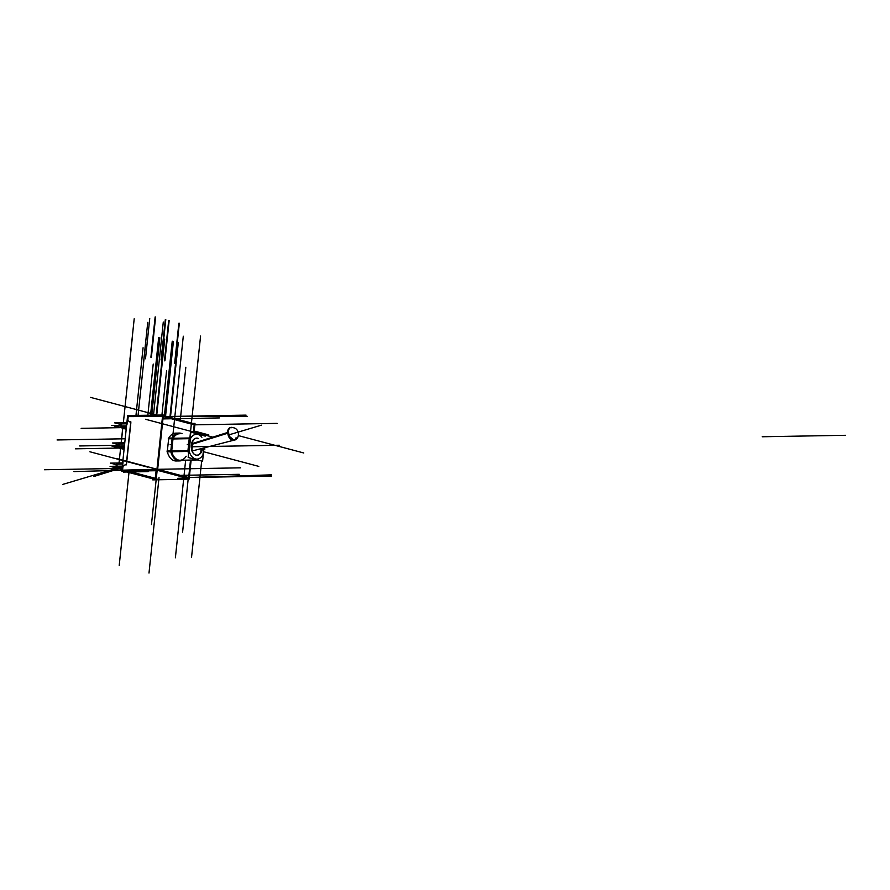 <?xml version="1.0" encoding="UTF-8"?>
<svg xmlns="http://www.w3.org/2000/svg" width="890" height="890" viewBox="0 0 890 890"><rect width="100%" height="100%" fill="white"/><g stroke="black" fill="none" stroke-linecap="round" stroke-linejoin="round"><path stroke-width="1.33" d="M120.528 423.829L120.306 425.954L121.129 423.929M121.185 425.943L121.429 423.651L121.185 425.943L121.407 423.918L126.758 423.818M126.324 428.001L124.645 428.023M120.328 427.456L124.455 428.034L120.161 427.311M121.062 427.133L126.425 427.033M116.301 464.102L116.067 466.226L116.901 464.202M116.957 466.215L117.202 463.924L116.957 466.215L117.168 464.191L122.531 464.091M122.086 468.262L120.406 468.296M116.089 467.728L120.217 468.296L115.934 467.573M116.835 467.395L122.186 467.306M118.96 447.236L124.311 447.147M118.17 447.57L122.52 448.182L118.014 447.425M124.2 448.159L122.709 448.182M119.082 446.079L119.327 443.765L119.082 446.079L119.305 444.032L124.645 443.932M118.381 443.954L118.159 446.09L119.026 444.032M168.688 438.325L190.449 438.614L189.136 451.097A12.393 8.144 89 0 0 202.976 454.768L203.688 447.993L202.976 454.768A12.393 8.144 89 0 1 189.136 451.097L190.449 438.614L189.259 438.247L190.449 438.614A12.393 8.144 89 0 1 201.897 437.257A12.393 8.144 89 0 0 190.449 438.614A12.393 8.144 89 0 1 201.897 437.257M167.298 451.597L189.136 451.097A12.393 8.144 89 0 0 202.976 454.768L203.688 447.993M173.172 438.269A13.261 8.722 -91 0 1 179.602 433.73L179.279 433.73M192.273 458.561A13.261 8.722 89 0 0 196.29 459.974L180.069 460.252A13.261 8.722 -91 0 1 171.737 451.731A13.261 8.722 -91 0 0 186.177 456.236A13.261 8.722 -91 0 1 171.737 451.731A13.261 8.722 -91 0 0 186.177 456.236M179.68 460.909L182.428 460.208L179.691 460.909A13.917 9.145 89 0 1 170.802 451.797A13.917 9.145 89 0 0 179.68 460.909A13.917 9.145 89 0 1 170.802 451.797A13.917 9.145 89 0 0 179.58 460.92L176.142 460.976A13.917 9.145 -91 0 1 167.364 451.864A13.917 9.145 -91 0 0 177.833 460.709A13.917 9.145 -91 0 1 167.364 451.864A13.917 9.145 -91 0 0 177.833 460.709M177.355 433.352A13.917 9.145 -91 0 0 168.833 438.058A13.917 9.145 -91 0 1 177.355 433.352A13.917 9.145 -91 0 0 168.833 438.058A13.917 9.145 -91 0 1 175.653 433.141L179.101 433.085A13.917 9.145 89 0 0 172.271 437.991M130.708 422.45L127.804 420.469L128.204 416.609L127.804 420.469L130.708 422.45L127.804 420.469L128.204 416.609L162.492 416.509M156.952 469.219L122.575 470.165L122.976 466.304L126.324 464.235L122.976 466.304L122.575 470.165L156.952 469.219L117.313 458.684M126.525 463.946L130.875 422.628M156.595 478.664L131.208 471.923M200.728 452.665A8.477 5.574 -91 0 1 194.966 454.701A8.477 5.574 -91 0 1 191.773 450.529A8.477 5.574 -91 0 0 200.728 452.665A8.477 5.574 -91 0 1 191.773 450.529A8.477 5.574 -91 0 0 200.728 452.665L201.151 448.649L200.728 452.665M192.674 440.906L191.717 449.973M194.765 438.703A8.477 5.574 -91 0 1 198.147 438.525A8.477 5.574 -91 0 0 192.874 440.45A8.477 5.574 -91 0 1 194.676 438.748M227.662 432.851A6.519 3.994 73.4 0 1 229.954 427.745A6.519 3.994 73.4 0 0 227.662 432.851L192.574 443.821L227.662 432.851A6.519 3.994 73.4 0 1 229.954 427.745A6.519 3.994 73.4 0 0 227.662 432.851L228.341 435.31M233.681 440.239L228.485 435.711L234.059 440.127M120.473 424.397L114.632 422.85L126.881 422.639M122.019 428.112L126.202 429.18M120.161 427.623L114.298 426.065L126.547 425.854M126.291 428.257L124.155 428.29M121.24 427.389L124.611 428.279M121.162 423.662L120.918 425.943M120.762 427.4L126.391 427.3M116.234 464.669L110.404 463.123L122.653 462.911M117.791 468.385L121.963 469.453M115.923 467.895L110.06 466.338L122.319 466.115M122.064 468.529L119.916 468.563M117.013 467.662L120.384 468.552M116.924 463.935L116.69 466.215M116.534 467.662L122.164 467.561M118.07 447.792L112.084 446.202L124.433 445.979M119.683 448.226L124.077 449.317M118.314 444.555L112.418 442.986L124.767 442.775M119.06 443.765L118.815 446.079M118.67 447.503L124.277 447.403M119.138 447.503L122.687 448.438M124.177 448.415L122.219 448.449M188.802 451.53L187.69 451.453M190.226 438.069L189.114 438.002M188.858 438.714A13.228 8.689 -91 0 1 188.869 438.692L190.249 439.36M199.494 434.376A13.261 8.722 89 0 0 196.145 433.43A13.261 8.722 89 0 0 195.956 433.441L199.115 434.276L196.145 433.43M190.338 437.001A13.261 8.722 89 0 0 189.359 438.681L172.482 438.981M171.314 451.742L188.191 451.441L189.603 437.98L172.727 438.281M188.68 452.743A13.261 8.722 89 0 1 188.09 450.651L171.225 450.952M192.796 458.706A13.261 8.722 89 0 0 196.612 459.963A13.261 8.722 89 0 0 197.324 459.907M170.457 450.974A13.862 9.111 -91 0 1 170.446 450.963L171.637 450.707M171.748 438.737A13.862 9.111 -91 0 0 171.737 438.77L172.838 439.26M171.748 451.953L170.546 451.809M173.205 438.147L172.004 438.014M167.064 451.864L170.913 451.797L172.36 437.991L168.522 438.058M182.539 460.208A13.917 9.145 89 0 1 179.78 460.909A13.917 9.145 89 0 1 170.813 450.963L172.082 438.748L170.802 450.952L172.082 438.748L170.802 450.952L166.975 451.03M182.072 433.686A13.917 9.145 89 0 0 179.302 433.074A13.917 9.145 89 0 0 172.093 438.726L168.255 438.792M194.932 423.94L162.625 415.363L156.863 470.176L189.169 478.753M162.036 416.075L162.425 416.665M127.604 420.681L128.104 415.875M189.236 478.208L156.996 469.453L121.496 470.521L121.774 471.244L127.57 416.097M127.626 415.552L163.371 415.007L157.519 470.699L121.774 471.244M122.331 470.81L122.831 466.004M152.824 478.842L127.07 472M153.113 478.987L153.214 478.041M193.052 423.44L194.999 423.406L193.998 432.918M191.139 460.063L189.136 479.098L177.611 479.332M127.559 416.186L162.625 415.919L194.865 424.652M129.295 415.53L154.17 415.152M123.443 471.222L123.354 472.067L148.23 471.622L148.319 470.843M157.152 479.087L130.251 471.945M152.713 479.866L177.599 479.421M202.397 448.694A8.577 5.64 -91 0 0 202.453 448.315A8.577 5.64 -91 0 1 195.133 454.79A8.577 5.64 -91 0 1 191.394 444.689M200.895 452.921L201.351 448.605M203.977 447.926L202.575 461.298L188.179 457.482L190.849 432.084L205.223 436.133M203.265 454.69L203.109 454.034M187.601 450.663A13.228 8.689 -91 0 1 187.601 450.651L189.103 450.307M191.283 445.745A8.577 5.64 -91 0 1 194.843 438.659A8.577 5.64 -91 0 1 198.381 438.447M191.862 450.529L192.919 440.45M130.841 422.617L127.459 420.314M130.797 421.682L126.247 464.903M122.62 466.382L126.502 463.946M194.754 425.142L194.432 424.441M156.94 468.874L156.54 469.542M157.753 468.963L158.086 469.664M192.529 444.155L228.463 433.007A6.553 4.005 -106.6 0 1 230.721 427.489A6.553 4.005 -106.6 0 1 232.056 427.4M234.248 440.061A6.519 3.827 67.8 0 0 234.504 439.972A6.519 3.827 67.8 0 1 234.248 440.061A6.519 3.827 67.8 0 0 234.504 439.972L234.292 440.049A6.519 3.949 -108.1 0 0 236.061 437.713A6.519 3.949 -108.1 0 1 234.27 440.061A6.519 3.949 -108.1 0 0 236.061 437.713M227.829 433.207A6.519 4.061 76.2 0 0 233.592 440.272C240.834 439.871 240.311 425.275 229.52 427.912L230.721 427.489M192.607 443.498L228.619 432.151A6.564 4.016 -106.6 0 0 234.682 439.983A6.564 4.016 -106.6 0 0 236.106 439.037M145.504 358.759L149.731 318.486M126.97 424.563L127.359 420.837L126.97 424.563M161.068 359.927L165.306 319.655M161.546 359.916L165.785 319.644M129.962 359.037L134.201 318.765M150.899 357.224L155.138 316.951M151.389 357.224L155.617 316.951M120.795 427.144L124.455 428.034L120.795 427.144M163.282 322.091L159.054 362.364M178.857 323.259L174.629 363.532M179.335 323.248L175.108 363.521M147.751 322.358L143.513 362.63M168.688 320.556L164.461 360.828M169.167 320.545L164.939 360.817M122.742 464.836L123.132 461.098L122.742 464.836M118.937 463.89L120.673 447.47M121.062 443.732L122.787 427.356M116.557 467.406L120.217 468.296L116.557 467.406M164.394 415.83L172.237 341.17M138.072 415.33L145.738 342.494M170.435 417.443L178.289 342.784M169.912 417.299L177.766 342.55M165.562 416.142L173.417 341.393M150.543 415.107L158.687 337.577M121.162 443.732L122.876 427.356M123.276 423.618L132.176 338.901M156.751 415.107L164.728 339.179M156.206 415.118L164.205 338.945M151.734 415.085L159.866 337.8M118.693 447.247L122.52 448.182L118.693 447.247M189.203 438.703L187.946 450.64L189.203 438.703M173.027 438.536L189.259 438.247L173.027 438.536M171.726 450.941L172.983 438.97L171.726 450.941M167.353 451.03L168.644 438.792L167.353 451.03M246.052 415.129L163.215 416.576L194.198 424.83L193.375 432.751M177.722 478.308L186.444 478.03M153.314 478.764L155.683 478.698L153.314 478.764M190.505 460.074L188.669 477.541L190.505 460.074L188.669 477.541L157.675 469.308L240.523 467.829M189.959 437.09L200.573 336.053M196.056 446.702L279.304 445.245L196.056 446.702M187.278 444.433L188.802 444.599L187.278 444.433M201.663 461.065L191.539 557.363M118.848 448.059L75.439 448.827L118.848 448.059M204.989 448.983L203.866 449.005L204.989 448.983M192.262 446.769L263.529 445.523L192.262 446.769M170.146 444.611L171.347 444.744L170.146 444.611M185.654 460.152L175.386 557.796M172.66 437.324L183.296 336.197M162.247 416.442L90.524 397.385M163.493 416.587L247.309 416.342M127.515 416.62L163.215 416.509L127.515 416.62M845.5 435.299L762.252 436.756L845.5 435.299M159.032 477.585L148.997 573.049M164.539 415.875L170.891 355.444M135.97 415.363L143.067 347.768M129.039 471.967L119.216 565.417M120.361 425.376L111.74 425.442M193.875 424.841L277.124 423.373M188.235 478.509L182.595 532.164M188.335 477.541L271.584 476.083M157.118 470.71L151.456 524.555M121.874 470.265L73.915 471.589M188.647 477.53L271.317 474.848M163.215 416.598L194.198 424.83L163.215 416.598M126.324 464.235L122.976 466.304L122.575 470.165M192.874 440.45A8.477 5.574 -91 0 1 198.147 438.525A8.477 5.574 -91 0 0 192.874 440.45M188.669 477.541L157.675 469.308M230.354 427.645A6.519 3.938 -108.6 0 1 231.489 427.723A6.519 3.938 -108.6 0 0 230.354 427.645A6.519 3.938 -108.6 0 1 231.489 427.723M229.042 434.821L261.382 425.175L229.042 434.821M203.576 451.72L258.801 466.393M62.701 484.438L116.979 468.251L62.701 484.438M238.342 435.599L303.768 452.977L238.342 435.599M194.187 431.038L208.805 434.921M162.992 418.912L219.407 417.922M122.075 468.385L44.5 469.742M147.629 467.105L89.901 451.775M180.281 420.047L185.821 367.259M181.271 475.338L239.232 474.314M120.206 427.656L81.146 428.346M118.237 445.278L79.666 445.957L118.237 445.278M147.851 415.152L153.214 364.077M125.19 438.77L57.071 439.96L125.19 438.77M153.514 415.051L159.277 360.205M155.16 479.443L155.961 471.756M161.924 415.029L166.597 370.629M119.015 468.719L93.939 476.473L119.015 468.719M213.433 437.301L145.515 419.268M190.393 436.489A13.261 8.722 89 0 0 189.392 437.98M187.957 451.453A13.261 8.722 89 0 0 188.602 453.433M179.202 433.085L181.96 433.686L179.101 433.085M197.224 459.885L196.456 459.963L197.224 459.885M233.669 440.25L193.831 450.54M196.612 459.963L179.736 460.264M179.78 460.909L175.942 460.976M179.302 433.074L175.452 433.141M193.03 450.752L234.682 439.983"/></g></svg>

